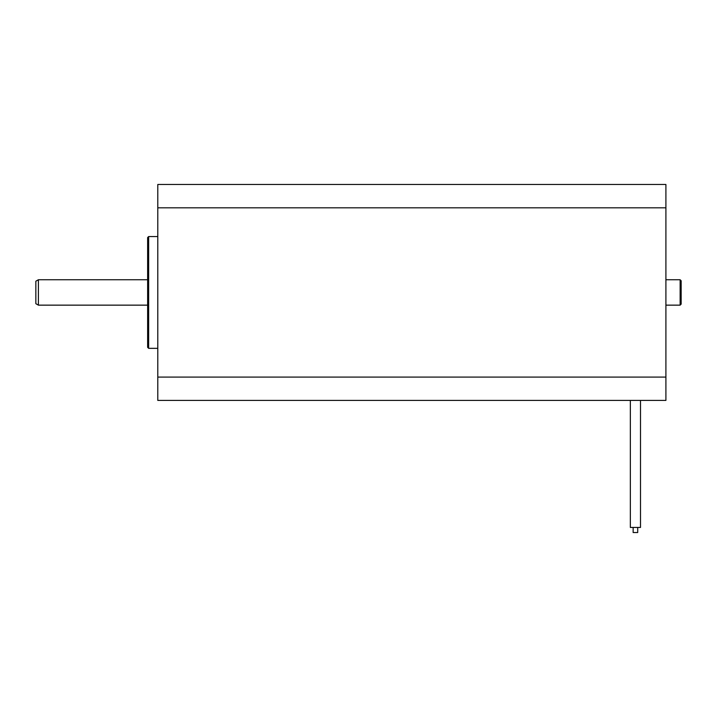 <?xml version="1.0" encoding="UTF-8"?>
<svg xmlns="http://www.w3.org/2000/svg" width="717" height="717" viewBox="0 0 717 717"><rect width="100%" height="100%" fill="white"/><g stroke="black" fill="none" stroke-linecap="round" stroke-linejoin="round"><path stroke-width="1.08" d="M680.137 279.747L681.15 280.759L681.15 304.133L680.137 305.146L680.137 279.747L665.905 279.747M38.386 305.146L35.85 303.685L35.85 281.207L38.386 279.747L38.386 305.146L147.63 305.146M148.652 348.337L147.63 347.324L147.63 237.569L148.652 236.556L148.652 348.337L157.794 348.337M637.709 527.443L637.709 532.525L633.138 532.525L633.138 527.443M640.505 400.418L640.505 527.443L630.342 527.443L630.342 400.418M665.905 377.079L665.905 184.475L157.794 184.475L157.794 400.418L665.905 400.418L665.905 377.079L157.794 377.079M665.905 207.813L157.794 207.813M38.386 279.747L147.63 279.747M148.652 236.556L157.794 236.556M680.137 305.146L665.905 305.146"/></g></svg>
